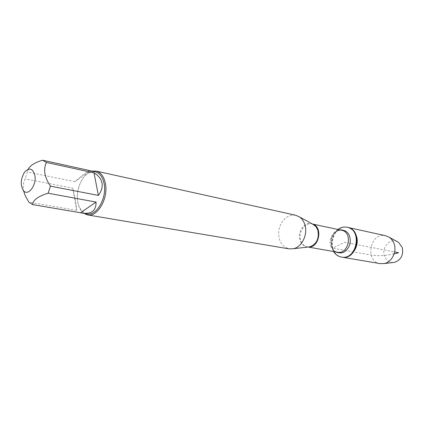 <?xml version="1.0" encoding="UTF-8"?>
<svg xmlns="http://www.w3.org/2000/svg" width="424" height="424" viewBox="0 0 424 424"><rect width="100%" height="100%" fill="white"/><g stroke="black" fill="none" stroke-linecap="round" stroke-linejoin="round"><path stroke-width="0.32" stroke-dasharray="2.12 1.59" d="M333.614 251.538L332.077 248.051C330.365 240.503 332.31 234.302 337.912 229.458M394.166 253.796C378.309 257.67 370.634 254.644 361.312 253.351L332.639 248.151C334.287 253.176 337.382 256.17 341.924 257.145C325.616 255.01 331.801 223.236 347.722 227.381C338.368 224.884 329.13 237.785 332.639 248.151L344.919 242.279L394.633 251.962M295.666 215.233C287.366 214.613 281.796 219.346 278.955 229.437C277.805 239.852 281.191 246.333 289.12 248.872M83.894 213.383C80.825 211.136 78.806 207.469 77.836 202.381C75.244 189.729 82.855 172.865 92.125 171.121M89.994 170.655C88.012 170.899 82.982 174.582 74.905 181.705L90.111 170.681M74.905 181.705L27.396 172.022L25.164 178.859C23.362 182.262 22.832 186.247 23.569 190.811M28.196 169.229L27.396 172.022M72.732 188.177C75.143 198.517 76.474 205.91 76.728 210.362L72.732 188.177L25.164 178.859M76.728 210.362L28.843 202.147M86.984 213.908C79.214 211.088 76.166 203.207 77.836 190.275C81.143 177.656 86.925 171.497 95.183 171.794M380.211 263.633C364.343 261.539 370.147 231.716 385.644 235.728M397.081 241.542C389.852 238.023 381.399 247.733 384.414 255.916C385.988 260.177 388.85 262.382 392.995 262.536M312.583 224.073C305.391 220.75 297.086 231.313 299.916 239.973C301.369 244.431 304.098 246.779 308.11 247.022M308.221 247.022L307.474 246.927C304.125 246.19 301.846 243.901 300.637 240.058C298.061 232.087 304.999 222.091 311.958 223.92L312.684 224.116M330.641 245.607C331.844 249.28 334.091 251.48 337.387 252.201C334.488 251.565 332.485 249.482 331.382 245.952C330.232 238.198 332.167 236.587 333.418 234.239C334.271 231.891 337.016 230.566 341.665 230.258C334.822 228.472 328.065 237.981 330.641 245.607M335.612 251.888L333.084 249.46L331.462 246.1C330.1 237.832 332.909 232.426 339.894 229.882"/><path stroke-width="0.64" d="M337.912 229.458C340.832 227.344 343.922 226.607 347.166 227.259C362.727 229.829 356.754 260.5 341.368 257.05C338.114 256.43 335.527 254.596 333.614 251.538M347.166 227.259L385.644 235.728L389.296 237.297C391.575 238.866 393.207 241.086 394.182 243.975C397.034 251.936 391.728 262.239 384.186 263.548L380.211 263.633L341.924 257.145C357.305 260.596 363.273 229.951 347.722 227.381C351.925 228.446 354.835 231.356 356.457 236.094C360.061 246.339 351.067 259.202 341.924 257.145L341.368 257.05M87.567 214.915L289.12 248.872L293.419 248.718C301.83 247.086 307.988 234.52 304.957 224.959C303.913 221.471 302.132 218.816 299.598 216.987L295.666 215.233L96.1 171.079C100.737 172.314 103.816 176.336 105.327 183.152C108.714 197.923 97.637 217.401 87.567 214.915L83.894 213.383M92.125 171.121L96.1 171.079M34.879 175.377C32.759 168.227 29.288 167.204 24.46 172.308C20.527 179.315 20.23 185.484 23.574 190.816C28.228 196.503 36.777 184.981 34.879 175.377M96.084 202.084L80.544 212.742L82.41 213.134C91.552 214.3 96.11 210.617 96.084 202.084L48.129 193.206L50.467 186.147C44.456 177.2 43.121 169.303 46.449 162.461L42.596 160.219L89.994 170.655M42.596 160.219C34.927 162.472 30.125 165.477 28.196 169.229M23.569 190.811L25.249 195.729L28.843 202.147L32.59 204.612C33.003 200.048 38.181 196.248 48.129 193.206M32.59 204.612L80.544 212.742M98.357 195.406C101.5 191.245 102.693 187.095 101.94 182.956C101.076 178.849 98.442 175.483 94.033 172.859L98.357 195.406L50.467 186.147M94.033 172.859L46.449 162.461M90.058 170.665L95.183 171.794C99.645 172.976 102.597 176.84 104.05 183.396C107.293 197.589 96.656 216.304 86.984 213.908L82.41 213.134M392.995 262.536L394.537 262.361C401.109 259.912 403.669 254.93 402.217 247.404L398.449 242.284L397.081 241.542M394.633 251.962L398.014 252.619C399.927 252.778 395.65 253.388 394.166 253.796M308.11 247.022L309.918 246.816C316.596 244.086 319.267 238.638 317.931 230.46L315.869 226.511L312.583 224.073M312.684 224.116C323.268 226.829 319.049 248.475 308.221 247.022M308.047 247.033L337.387 252.201C348.724 254.803 353.144 232.098 341.665 230.258L312.525 224.042M339.894 229.882C347.288 229.893 350.733 234.371 350.235 243.312C347.341 251.792 342.465 254.649 335.612 251.888M312.695 224.132L299.598 216.987M308.237 247.007L293.419 248.718M398.449 242.284L389.296 237.297M394.537 262.361L384.186 263.548"/></g></svg>
